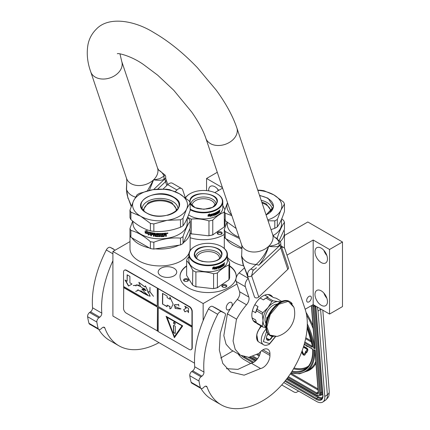 <?xml version="1.0" encoding="UTF-8"?>
<svg xmlns="http://www.w3.org/2000/svg" width="430" height="430" viewBox="0 0 430 430"><rect width="100%" height="100%" fill="white"/><g stroke="black" fill="none" stroke-linecap="round" stroke-linejoin="round"><path stroke-width="0.64" d="M183.411 242.644A30.073 17.361 -0 0 0 190.135 231.7A30.073 17.361 -0 0 0 189.759 228.964M190.135 231.7L190.135 248.567A30.073 17.361 180 0 1 189.829 251.055M188.963 253.372A30.073 17.361 180 0 1 181.331 260.843A30.073 17.361 180 0 1 148.554 264.611A30.073 17.361 180 0 1 129.989 248.567L129.989 235.339M280.226 241.638A30.073 17.361 -0 0 0 284.445 232.764A30.073 17.361 -0 0 0 284.069 230.028M226.282 238.967A30.073 17.361 -0 0 0 241.816 248.545M309.014 296.399A3.333 1.924 -60 0 1 310.686 296.232A3.333 1.924 -60 0 1 311.196 298.904A3.333 1.924 -60 0 1 309.014 301.844A3.333 1.924 -60 0 1 307.348 302.01A3.333 1.924 -60 0 1 306.837 299.339A3.333 1.924 -60 0 1 309.014 296.399M284.445 235.473L307.815 221.982L342.49 242.004L329.541 249.475L313.18 240.026L313.18 304.617L305.16 309.251M313.18 240.026L286.982 255.151M243.455 265.815A30.073 17.361 180 0 1 227.427 257.35M174.026 275.845A9.283 5.359 -0 0 0 176.741 272.056A9.283 5.359 -0 0 0 171.011 267.105A9.283 5.359 -0 0 0 160.895 268.266A9.283 5.359 -0 0 0 158.175 272.056A9.283 5.359 -0 0 0 163.905 277.006A9.283 5.359 -0 0 0 174.026 275.845M224.277 234.425A28.111 16.232 180 0 1 223.396 234.957A28.111 16.232 180 0 1 190.135 237.752M229.647 265.874A28.111 16.232 180 0 1 236.253 276.329A28.111 16.232 180 0 1 228.024 287.804A28.111 16.232 180 0 1 197.386 291.32A28.111 16.232 180 0 1 180.03 276.329A28.111 16.232 180 0 1 186.636 265.874M236.994 284.01L203.148 303.553L112.907 251.453L129.989 241.59M222.434 187.636L206.572 178.477L217.279 172.296M214.796 192.624L222.595 188.125M342.49 242.004L342.49 306.595L329.541 314.067L313.18 304.617M232.974 350.928L220.676 358.023M194.532 363.167L112.907 316.045L112.907 251.453M314.98 294.448A8.826 5.096 -120 0 0 318.834 303.333A8.826 5.096 -120 0 0 325.634 305.698A8.826 5.096 -120 0 0 327.461 301.656A8.826 5.096 -120 0 0 323.607 292.776A8.826 5.096 -120 0 0 316.808 290.411A8.826 5.096 -120 0 0 314.98 294.448M314.98 251.743A8.826 5.096 -120 0 0 318.834 260.628A8.826 5.096 -120 0 0 325.634 262.993A8.826 5.096 -120 0 0 327.461 258.951A8.826 5.096 -120 0 0 323.607 250.066A8.826 5.096 -120 0 0 316.808 247.701A8.826 5.096 -120 0 0 314.98 251.743M329.541 249.475L329.541 314.067M229.647 266.192A28.111 16.232 180 0 1 236.253 276.485M180.03 276.485A28.111 16.232 180 0 1 186.636 266.192M230.679 308.31A4.252 2.451 -60 0 1 229.222 309.584A4.252 2.451 -60 0 1 227.099 309.793A4.252 2.451 -60 0 1 226.449 306.391A4.252 2.451 -60 0 1 229.222 302.645A4.252 2.451 -60 0 1 231.345 302.435A4.252 2.451 -60 0 1 231.485 307.09M203.148 303.553L203.148 320.57M206.572 178.477L206.572 190.614M218.66 190.393A8.826 5.096 -120 0 0 210.48 186.314A8.826 5.096 -120 0 0 208.652 190.356A8.826 5.096 -120 0 0 208.668 190.882M131.972 237.903A30.073 17.361 -0 0 0 149.317 247.916M155.321 248.846A30.073 17.361 -0 0 0 179.02 245.181M326.854 298.2A8.826 5.096 60 0 1 323.908 293.104M326.854 255.495A8.826 5.096 60 0 1 323.908 250.4M217.946 232.125A2.483 1.435 -0 0 0 217.946 234.156A2.483 1.435 -0 0 0 221.455 234.156L221.455 234.156A2.483 1.435 -0 0 0 221.455 232.125A2.483 1.435 -0 0 0 217.946 232.125M188.437 279.693A2.483 1.435 -0 0 0 185.394 278.683A2.483 1.435 -0 0 0 183.637 280.435A2.483 1.435 -0 0 0 184.282 281.08A2.483 1.435 -0 0 0 187.797 281.08A2.483 1.435 -0 0 0 188.437 279.693M222.568 284.972A2.483 1.435 -0 0 0 222.568 287.004A2.483 1.435 -0 0 0 226.078 287.004L226.078 287.004A2.483 1.435 -0 0 0 226.078 284.972A2.483 1.435 -0 0 0 222.568 284.972M218.241 190.635A8.826 5.096 60 0 1 217.58 189.006M218.209 234.291A1.833 1.059 180 0 1 217.87 233.673A1.833 1.059 180 0 1 218.408 232.926A1.833 1.059 -0 0 1 220.402 232.7A1.833 1.059 -0 0 1 221.531 233.673A1.833 1.059 -0 0 1 221.192 234.291M184.551 281.215A1.833 1.059 -0 0 1 184.271 280.876A1.833 1.059 180 0 1 184.207 280.602A1.833 1.059 180 0 1 185.798 279.554A1.833 1.059 180 0 1 187.808 280.328A1.833 1.059 -0 0 1 187.867 280.602A1.833 1.059 -0 0 1 187.528 281.215M222.831 287.138A1.833 1.059 180 0 1 222.493 286.52A1.833 1.059 180 0 1 223.03 285.773A1.833 1.059 -0 0 1 225.024 285.547A1.833 1.059 -0 0 1 226.153 286.52A1.833 1.059 -0 0 1 225.814 287.138M320.549 308.874A13.077 6.864 55.8 0 1 320.592 309.326L318.017 311.078L324.784 396.508A13.077 6.864 -124.2 0 1 322.882 401.991L325.456 400.244A13.077 6.864 55.8 0 0 327.364 394.762L324.784 396.508M318.017 311.078A13.077 6.864 -124.2 0 0 317.028 306.843M238.08 353.874A13.077 6.864 -124.2 0 0 244.224 359.706L250.819 363.511M322.882 401.991A13.077 6.864 -124.2 0 1 316.346 401.34L283.8 382.555M281.736 384.936L294.303 392.192L296.028 392.542L298.64 391.123M314.685 350.09L313.733 349.633L315.12 350.337L318.42 392.568A3.268 1.715 55.8 0 1 316.308 393.778L287.874 377.357M307.267 325.951A52.632 27.622 -124.2 0 1 313.61 348.106L314.674 347.418M314.916 347.795L311.524 305.574M301.919 351.332L302.446 351.133L302.102 350.837M304.128 354.223A0.914 0.478 -124.2 0 1 303.247 353.455L302.231 351.278M304.666 355.029A1.854 0.973 -124.2 0 0 304.822 354.954A1.854 0.973 -124.2 0 0 304.967 354.804L306.176 352.482M306.74 352.643L307.805 350.418A1.58 0.828 -124.2 0 0 307.713 349.187A1.58 0.828 -124.2 0 0 306.692 348.01L304.198 346.569L303.919 346.757L303.978 347.488L306.472 348.929A0.64 0.339 55.8 0 1 306.886 349.407A0.64 0.339 55.8 0 1 306.923 349.902L305.832 351.595L305.531 351.245L305.848 352.385L306.74 352.643L306.434 352.294L307.531 350.606A1.58 0.828 -124.2 0 0 307.434 349.375A1.58 0.828 -124.2 0 0 306.418 348.198L303.919 346.757M306.02 351.305L305.531 351.245M303.962 346.725L303.65 346.236M305.999 345.344L306.472 346.026L307.445 346.585L307.713 346.333M304.531 344.494L304.977 345.161L305.262 344.919M305.735 351.976L304.091 354.288A0.914 0.478 55.8 0 1 304.015 354.368A0.914 0.478 55.8 0 1 302.967 353.643L301.908 351.364M306.343 352.675L306.069 352.863L305.461 352.165M301.656 352.036L302.424 353.68A1.854 0.973 -124.2 0 0 304.542 355.142A1.854 0.973 -124.2 0 0 304.693 354.987L306.069 352.863M306.714 352.106L306.434 352.294M303.929 346.908L303.521 346.655M303.36 347.16L303.757 347.026M307.445 346.585L307.412 346.161M304.977 345.161L305.031 344.785M307.171 346.021L306.257 345.494M261.472 326.209A9.938 5.735 120 0 0 259.983 327.853M258.941 329.342A9.938 5.735 120 0 0 256.699 335.287M261.553 326.252A10.46 6.042 120 0 0 256.592 337.185L256.592 336.808A9.938 5.735 120 0 0 256.592 336.964M256.592 337.185A10.46 6.042 120 0 0 258.758 341.974L263.472 344.693C264.794 345.645 266.756 345.494 269.357 344.242L275.474 336.749M266.605 331.304L263.348 341.592L269.626 343.64L275.189 336.781M268.03 333.841A4.574 2.644 120 0 0 266.39 338.034A4.574 2.644 120 0 0 269.626 339.904A4.574 2.644 120 0 0 272.362 336.583M266.401 337.765L266.82 339.598L269.594 339.845L272.367 336.394M269.594 339.845L266.423 338.018M267.815 334.126A3.924 2.263 120 0 1 266.949 335.615L268.212 334.051M260.822 325.833L258.613 330.143M256.828 334.9L257.946 341.329M261.101 325.994L259.704 328.423M256.597 336.771L258.193 341.474M241.875 247.97L225.202 238.349L225.202 231.501L239.553 238.602M281.736 218.795L283.542 220.343A30.729 17.743 180 0 1 284.466 222.331L284.466 229.179L279.183 240.564M284.466 222.331C282.085 225.406 279.704 230.534 277.329 237.715L277.329 238.951M277.329 237.715A30.729 17.743 180 0 1 276.436 238.268M281.505 219.343L281.505 224.224A27.133 15.663 180 0 1 273.555 235.301A27.133 15.663 0 0 1 273.136 235.543M227.008 222.176L224.277 229.507L224.277 236.355A30.729 17.743 0 0 0 225.202 238.349M224.277 229.507A30.729 17.743 0 0 0 225.202 231.501M227.239 222.369L227.239 224.224A27.133 15.663 0 0 0 239.069 237.161M257.747 190.114L260.585 190.243A30.729 17.743 180 0 1 264.036 190.775L273.792 194.865L283.542 202.035A30.729 17.743 180 0 1 284.466 204.03L284.466 211.469C282.085 218.633 279.704 223.761 277.329 226.852A30.729 17.743 180 0 1 276.103 227.604A30.729 17.743 -0 0 1 274.802 228.308L271.024 229.62M274.802 228.308L274.802 220.869A30.729 17.743 0 0 0 277.329 219.413L277.329 226.852M274.802 220.869L268.046 220.767M267.761 219.918A27.461 15.851 0 0 0 280.897 210.179L277.329 219.413M284.466 204.03L280.897 210.179A27.461 15.851 180 0 0 273.792 194.865A27.461 15.851 180 0 0 257.828 190.35M224.277 211.205L224.277 218.644A30.729 17.743 0 0 0 225.202 220.638L225.202 213.194A30.729 17.743 0 0 1 224.277 211.205L227.502 202.734M236.151 228.475L225.202 220.638M270.459 212.087A16.163 9.331 180 0 0 270.534 211.205A16.163 9.331 180 0 0 265.799 204.605A16.163 9.331 0 0 0 262.08 203.003M272.233 210.033A17.867 10.315 180 0 0 267.003 202.519A17.867 10.315 0 0 0 261.161 200.273M259.505 195.338L268.014 198.198L273.62 206.814L266.084 214.925M227.518 202.772A27.461 15.851 0 0 0 231.603 214.935M231.845 215.661L225.202 213.194M261.736 201.987L266.24 203.841L271.158 210.695L271.104 211.458M225.024 220.316L225.024 224.589A21.575 12.454 180 0 1 224.766 225.75A21.575 12.454 180 0 1 224.32 226.889L212.769 234.839A21.575 12.454 0 0 1 208.964 235.64L208.33 235.785A21.312 12.303 0 0 0 213.183 234.769M218.892 211.168A19.285 11.137 0 0 0 219.268 210.867L219.058 210.781A19.027 10.986 0 0 1 218.682 211.076L218.892 211.565L218.682 211.076M218.892 211.565A19.285 11.137 0 0 0 219.316 211.227L219.316 210.893M214.833 205.739A11.347 6.552 180 0 0 214.866 205.277A11.347 6.552 180 0 0 204.508 198.751A11.347 6.552 180 0 0 192.344 204.137A11.347 6.552 0 0 0 192.172 205.277A11.347 6.552 0 0 0 192.205 205.739M190.931 204.314A12.588 7.267 0 0 1 191.124 202.998A12.588 7.267 180 0 1 204.664 197.026A12.588 7.267 180 0 1 216.107 204.314M189.861 202.224L189.995 200.004C192.231 189.845 220.961 192.769 217.042 202.756L212.501 207.378L203.922 209.302L195.161 207.668L190.157 203.207M190.157 209.093A18.893 10.911 0 0 0 209.2 211.78A18.893 10.911 0 0 0 222.127 203.272A18.893 10.911 180 0 0 216.881 193.667L217.155 193.822A19.285 11.137 180 0 1 222.804 201.697A19.285 11.137 180 0 1 222.514 203.632A19.285 11.137 0 0 1 209.501 212.286A19.285 11.137 0 0 1 190.157 209.727M185.583 197.945A18.893 10.911 180 0 1 190.157 193.667A18.893 10.911 180 0 1 216.881 193.667M185.432 197.832A19.285 11.137 180 0 1 189.883 193.822A19.285 11.137 180 0 1 190.022 193.747M222.804 201.697L222.804 207.787A19.285 11.137 180 0 1 222.514 209.716A19.285 11.137 0 0 1 208.389 218.558A19.285 11.137 0 0 1 188.582 214.828M222.804 205.497L224.858 209.512M187.797 216.833L188.163 218.349M215.14 213.484L215.774 213.334M224.32 218.762L224.32 226.889M208.964 235.64L208.964 220.918A21.575 12.454 0 0 0 212.769 220.117L212.769 234.839M224.32 212.167C220.472 213.586 216.618 216.236 212.769 220.117M208.33 235.785L191.264 233.834L191.264 219.112C197.16 218.483 203.062 219.085 208.964 220.918M190.135 233.377A21.312 12.303 0 0 0 191.898 234.113M190.135 233.356A21.575 12.454 0 0 0 191.264 233.834M188.163 217.612A21.575 12.454 0 0 0 191.264 219.112M211.592 215.516L210.227 216.526L210.673 215.763A19.285 11.137 0 0 1 208.131 216.236L208.609 215.516A19.285 11.137 0 0 0 211.114 215.011L211.592 214.161L211.592 215.516L211.485 214.355M210.136 216.387L211.485 215.376M208.249 216.064A19.027 10.986 0 0 0 210.576 215.624L210.673 215.763M207.964 216.107L208.555 215.446L208.023 216.252L208.023 214.887L209.501 213.963L209.023 214.72L209.421 213.817M208.486 215.301A19.027 10.986 0 0 0 210.963 214.806L211.388 214.049M208.555 215.446A19.285 11.137 0 0 0 211.065 214.946L210.963 214.806M209.023 214.72A19.285 11.137 0 0 0 211.495 214.188L211.065 214.946M217.429 213.189L217.429 212.726A19.027 10.986 0 0 0 218.026 212.339L218.026 212.173M217.429 212.726L217.671 213.318A19.285 11.137 0 0 0 218.59 212.705L218.639 210.958A19.285 11.137 0 0 0 219.488 210.291L219.477 210.302M217.618 212.828A19.285 11.137 0 0 0 218.225 212.436L218.026 212.339M218.225 212.436L218.225 212.044A19.285 11.137 0 0 1 217.618 212.436L217.429 212.334A19.027 10.986 0 0 0 217.618 212.21M218.182 211.442L218.381 211.538A19.285 11.137 0 0 1 217.671 212.006L217.483 211.904A19.027 10.986 0 0 0 218.182 211.442L218.182 211.28M218.381 211.538L218.381 211.146A19.285 11.137 0 0 1 215.188 212.915L215.027 214.006M211.872 216.021A19.027 10.986 0 0 0 212.189 215.93L212.307 216.064A19.285 11.137 0 0 1 211.872 216.188L212.054 214.032A19.285 11.137 0 0 0 214.581 213.167L214.812 214.785A19.285 11.137 0 0 0 215.887 214.301L215.887 213.78A19.285 11.137 0 0 1 215.188 214.097L214.871 213.882M215.887 213.78L215.72 213.662A19.027 10.986 0 0 1 215.032 213.979M212.307 216.064L212.307 215.145A19.285 11.137 0 0 0 213.301 214.828L213.167 214.479M212.307 215.145L212.189 215.011A19.027 10.986 0 0 0 213.167 214.699M213.301 214.828L213.301 214.436A19.285 11.137 0 0 1 212.307 214.747L212.189 214.285L212.307 214.747M212.259 214.199L212.377 214.333A19.285 11.137 0 0 0 213.468 213.984L213.334 213.855A19.027 10.986 0 0 1 212.259 214.199L212.189 214.285M213.468 213.984L213.468 215.688A19.285 11.137 0 0 0 213.882 215.543L213.742 214.5A19.027 10.986 0 0 0 214.269 214.296L214.414 214.419A19.285 11.137 0 0 1 213.882 214.624L213.742 214.5M213.468 215.516A19.027 10.986 0 0 0 213.742 215.414M214.581 215.274A19.285 11.137 0 0 0 216.172 214.554L216.322 214.312L216 214.441A19.027 10.986 0 0 1 214.43 215.15L214.414 214.419M216.553 214.151A19.027 10.986 0 0 0 216.731 214.054L216.908 214.167A19.285 11.137 0 0 1 216.553 214.36L216.553 212.651A19.285 11.137 0 0 1 215.484 213.178L215.484 213.57A19.285 11.137 0 0 0 216.172 213.242L216.182 213.237M216.172 213.242L216.322 214.312M216.553 212.651L216.376 212.538A19.027 10.986 0 0 1 215.322 213.06M216.908 212.458L216.731 212.35A19.027 10.986 0 0 0 217.075 212.151L217.257 212.259A19.285 11.137 0 0 1 216.908 212.458L216.908 214.167M216.731 214.054L216.731 212.35M218.892 212.71L218.682 211.866L218.762 212.974A19.285 11.137 0 0 1 217.403 213.882L217.257 212.259M217.257 213.748A19.027 10.986 0 0 0 218.553 212.882L218.682 212.619M218.682 211.866A19.027 10.986 0 0 0 218.983 211.635L219.192 211.721A19.285 11.137 0 0 1 218.892 211.958M219.316 211.786L219.316 212.538A19.285 11.137 0 0 0 219.612 212.291L219.214 211.259L219.612 211.436L219.612 212.291M219.391 210.372L219.612 211.436L219.257 211.275M219.612 210.947L219.612 210.351M219.945 209.856L219.579 210.2L219.945 209.856M220.074 209.899L219.8 210.281M215.484 213.178L215.425 213.533M213.882 215.543L213.882 214.624M217.618 212.436L217.618 212.103M213.947 213.812A19.285 11.137 0 0 0 214.35 213.656L214.204 213.533A19.027 10.986 0 0 1 213.807 213.683L213.807 213.683M214.35 213.656L214.414 214.027A19.285 11.137 0 0 1 213.882 214.231L213.882 213.898M213.882 214.231L213.742 213.769M217.429 212.334L217.429 212.001M214.597 213.167L214.656 214.661M212.189 215.93L212.189 215.011M216.15 214.199L216.15 213.253M219.391 210.861L219.214 211.259M227.427 258.344L229.647 262.714L229.647 277.436A21.575 12.454 180 0 1 229.389 278.597A21.575 12.454 180 0 1 228.943 279.737L217.392 287.686A21.575 12.454 0 0 1 213.586 288.487L212.952 288.637A21.312 12.303 0 0 0 217.806 287.616M229.647 262.714A21.575 12.454 180 0 1 229.389 263.875A21.575 12.454 0 0 1 228.943 265.014L228.943 279.737M223.514 264.015A19.285 11.137 0 0 0 223.896 263.719L223.681 263.628A19.027 10.986 0 0 1 223.304 263.923L223.514 264.412L223.304 263.923M223.514 264.412A19.285 11.137 0 0 0 223.939 264.074L223.939 263.74M219.461 258.586A11.347 6.552 180 0 0 219.488 258.124A11.347 6.552 180 0 0 209.13 251.598A11.347 6.552 180 0 0 196.967 256.984A11.347 6.552 0 0 0 196.795 258.124A11.347 6.552 0 0 0 196.827 258.586M195.553 257.161A12.588 7.267 0 0 1 195.747 255.845A12.588 7.267 180 0 1 209.286 249.873A12.588 7.267 180 0 1 220.73 257.161M194.618 252.851C196.854 242.692 225.583 245.616 221.67 255.603C219.429 265.762 190.705 262.837 194.618 252.851M221.504 246.514A18.893 10.911 180 0 0 194.779 246.514A18.893 10.911 180 0 0 189.533 252.329A18.893 10.911 0 0 0 204.863 264.971A18.893 10.911 0 0 0 226.75 256.119A18.893 10.911 180 0 0 221.504 246.514L221.778 246.675A19.285 11.137 180 0 1 227.427 254.544A19.285 11.137 180 0 1 227.137 256.479A19.285 11.137 0 0 1 206.459 265.638A19.285 11.137 0 0 1 188.856 254.544L188.856 260.634A19.285 11.137 0 0 0 206.459 271.722A19.285 11.137 0 0 0 227.137 262.563A19.285 11.137 180 0 0 227.427 260.634L227.427 254.544M194.779 246.514L194.505 246.675A19.285 11.137 180 0 0 189.146 252.614A19.285 11.137 0 0 0 188.856 254.544M186.636 260.709L186.636 275.431L192.565 285.047L192.785 270.459C190.737 265.976 188.684 262.725 186.636 260.709A21.575 12.454 0 0 1 186.894 259.548A21.575 12.454 180 0 1 187.34 258.409L188.856 256.952M219.762 266.331L220.402 266.181M213.586 288.487L213.586 273.765A21.575 12.454 0 0 0 217.392 272.964L217.392 287.686M228.943 265.014C225.094 266.433 221.24 269.083 217.392 272.964M212.952 288.637L195.886 286.686L195.886 271.964C201.788 271.33 207.685 271.932 213.586 273.765M192.979 285.294A21.312 12.303 0 0 0 193.07 285.348A21.312 12.303 0 0 0 196.521 286.96M192.785 285.181A21.575 12.454 0 0 0 192.887 285.24A21.575 12.454 0 0 0 195.886 286.686M192.785 270.459A21.575 12.454 0 0 0 195.886 271.964M216.215 268.363L214.85 269.373L215.296 268.616A19.285 11.137 0 0 1 212.759 269.083L213.232 268.363A19.285 11.137 0 0 0 215.736 267.858L216.215 267.008L216.215 268.363L216.107 267.202M214.758 269.234L216.107 268.229M212.871 268.911A19.027 10.986 0 0 0 215.199 268.471L215.296 268.616M212.587 268.954L213.178 268.293L212.646 269.099L212.646 267.734L214.124 266.81L213.645 267.567L214.043 266.664M213.108 268.148A19.027 10.986 0 0 0 215.586 267.653L216.01 266.896M213.178 268.293A19.285 11.137 0 0 0 215.688 267.793L215.586 267.653M213.645 267.567A19.285 11.137 0 0 0 216.118 267.035L215.688 267.793M222.052 266.036L222.106 266.068A19.027 10.986 0 0 0 222.106 266.062L222.052 265.573A19.027 10.986 0 0 0 222.649 265.186L222.649 265.025M222.052 265.573L222.294 266.17A19.285 11.137 0 0 0 223.213 265.552L223.261 263.81A19.285 11.137 0 0 0 224.111 263.138L224.1 263.149M222.24 265.681A19.285 11.137 0 0 0 222.847 265.283L222.649 265.186M222.847 265.283L222.847 264.891A19.285 11.137 0 0 1 222.24 265.283L222.052 265.181A19.027 10.986 0 0 0 222.24 265.063M222.804 264.289L223.003 264.385A19.285 11.137 0 0 1 222.294 264.853L222.106 264.751A19.027 10.986 0 0 0 222.804 264.289L222.804 264.127M223.003 264.385L223.003 263.993A19.285 11.137 0 0 1 219.811 265.762L219.649 266.853M216.494 268.868A19.027 10.986 0 0 0 216.811 268.777L216.93 268.911A19.285 11.137 0 0 1 216.494 269.035L216.677 266.88A19.285 11.137 0 0 0 219.203 266.014L219.434 267.632A19.285 11.137 0 0 0 220.509 267.148L220.509 266.627A19.285 11.137 0 0 1 219.811 266.944L219.494 266.729M220.343 266.509L220.343 266.509A19.027 10.986 0 0 1 219.655 266.826M216.93 268.911L216.93 267.992A19.285 11.137 0 0 0 217.924 267.68L217.79 267.326M216.93 267.992L216.811 267.858A19.027 10.986 0 0 0 217.79 267.546M217.924 267.68L217.924 267.283A19.285 11.137 0 0 1 216.93 267.6L216.811 267.132L216.93 267.6M216.881 267.046L217 267.18A19.285 11.137 0 0 0 218.091 266.831L217.956 266.702A19.027 10.986 0 0 1 216.881 267.046L216.811 267.132M218.091 266.831L218.091 268.54A19.285 11.137 0 0 0 218.504 268.39L218.365 267.347A19.027 10.986 0 0 0 218.892 267.143L219.037 267.267A19.285 11.137 0 0 1 218.504 267.471L218.365 267.347M218.091 268.363A19.027 10.986 0 0 0 218.365 268.261M219.203 268.121A19.285 11.137 0 0 0 220.794 267.406L220.945 267.159L220.622 267.288A19.027 10.986 0 0 1 219.053 267.998L219.037 267.267M221.176 266.998A19.027 10.986 0 0 0 221.353 266.906L221.531 267.014A19.285 11.137 0 0 1 221.176 267.207L221.176 265.498A19.285 11.137 0 0 1 220.106 266.025L220.106 266.417A19.285 11.137 0 0 0 220.794 266.089L220.945 267.159M221.176 265.498L220.999 265.385A19.027 10.986 0 0 1 219.945 265.907M221.531 265.305L221.353 265.197A19.027 10.986 0 0 0 221.697 264.998L221.88 265.106A19.285 11.137 0 0 1 221.531 265.305L221.531 267.014M221.353 266.906L221.353 265.197M223.514 265.557L223.304 264.713L223.385 265.821A19.285 11.137 0 0 1 222.025 266.729L221.88 265.106M221.88 266.595A19.027 10.986 0 0 0 223.175 265.729L223.304 265.466M223.304 264.713A19.027 10.986 0 0 0 223.605 264.482L223.815 264.568A19.285 11.137 0 0 1 223.514 264.805M223.939 264.633L223.939 265.385A19.285 11.137 0 0 0 224.234 265.138L223.837 264.106L224.234 264.283L224.234 265.138M224.014 263.219L224.234 264.283L223.879 264.122M224.234 263.794L224.234 263.203M224.567 262.703L224.202 263.052L224.567 262.703M224.697 262.746L224.422 263.133M220.106 266.025L220.047 266.385M218.504 268.39L218.504 267.471M222.24 265.283L222.24 264.955M218.569 266.659A19.285 11.137 0 0 0 218.972 266.503L218.827 266.38A19.027 10.986 0 0 1 218.429 266.53L218.429 266.53M218.972 266.503L219.037 266.874A19.285 11.137 0 0 1 218.504 267.078L218.504 266.745M218.504 267.078L218.365 266.622M222.052 265.181L222.052 264.848M219.219 266.014L219.278 267.508M216.811 268.777L216.811 267.858M220.773 267.046L220.773 266.1M224.014 263.708L223.837 264.106M190.157 202.96A30.729 17.743 180 0 0 189.232 200.971L179.482 193.796L169.726 189.711A30.729 17.743 180 0 0 166.276 189.173L152.956 189.695A27.461 15.851 0 0 0 140.648 193.796A27.461 15.851 0 0 0 133.536 200.907L137.111 194.752A30.729 17.743 0 0 1 138.336 194.005A30.729 17.743 0 0 1 139.632 193.296L152.956 189.695A27.461 15.851 180 0 1 179.482 193.796A27.461 15.851 180 0 1 186.588 209.109L183.019 218.343L183.019 225.782A30.729 17.743 180 0 1 181.793 226.535A30.729 17.743 -0 0 1 180.493 227.244C171.608 230.652 162.728 232.023 153.849 231.361L153.849 223.923L167.168 220.321A27.461 15.851 0 0 0 186.588 209.109L190.157 202.96L190.157 210.399C187.776 217.564 185.394 222.692 183.019 225.782M150.398 248.54L130.892 237.279L130.892 230.432C137.396 232.13 143.9 235.887 150.398 241.692L150.398 248.54A30.729 17.743 0 0 0 153.849 249.072L180.493 244.95L180.493 238.107C171.613 237.424 162.728 238.8 153.849 242.23L153.849 249.072M187.426 217.73L189.232 219.273A30.729 17.743 180 0 1 190.157 221.267L190.157 228.11L183.019 243.493A30.729 17.743 180 0 1 180.493 244.95M190.157 221.267C187.776 224.336 185.394 229.464 183.019 236.645L183.019 243.493M183.019 236.645A30.729 17.743 180 0 1 181.793 237.398A30.729 17.743 0 0 1 180.493 238.107M187.195 218.273L187.195 223.159A27.133 15.663 180 0 1 179.251 234.237A27.133 15.663 0 0 1 149.678 237.629A27.133 15.663 0 0 1 132.929 223.159L132.929 221.299M132.698 221.111L129.968 228.443L129.968 235.285A30.729 17.743 0 0 0 130.892 237.279M129.968 228.443A30.729 17.743 0 0 0 130.892 230.432M150.398 241.692A30.729 17.743 -0 0 0 153.849 242.23M150.387 234.355L148.328 234.882L148.99 234.054A26.87 15.512 180 0 1 145.426 232.926L146.06 232.168M148.99 234.054L148.216 235.017L150.29 234.5L150.29 232.431L149.549 233.366A27.133 15.663 180 0 1 145.926 232.297L145.426 232.926M145.286 233.055A27.133 15.663 180 0 0 148.882 234.189L148.597 234.543M145.281 230.899L145.281 232.829M149.575 233.098A26.87 15.512 180 0 1 145.99 232.028L145.141 233.001L145.141 230.921L147.167 230.577L146.496 231.388A27.133 15.663 180 0 0 150.14 232.399L150.237 232.259M149.473 233.232A27.133 15.663 180 0 1 145.851 232.157M166.356 234.21L165.873 234.651L166.297 233.173L166.297 234.065M165.873 234.651L166.356 234.957L166.297 236.113A26.87 15.512 180 0 1 165.577 236.204M166.356 234.957L166.297 236.113M166.356 236.258A27.133 15.663 180 0 1 165.577 236.36L165.577 235.215L165.206 234.85A26.87 15.512 180 0 1 164.437 234.93L164.12 236.36A26.87 15.512 180 0 1 160.987 236.527L160.675 236.28M165.534 235.092L165.206 234.85M165.254 235A27.133 15.663 180 0 1 164.48 235.081L164.437 234.93M164.48 235.081L164.158 236.505A27.133 15.663 180 0 1 160.992 236.677L160.987 236.527M160.992 236.677L160.68 236.43L160.675 233.931A26.87 15.512 180 0 1 159.928 233.936L159.928 236.688A27.133 15.663 180 0 1 159.186 236.677L159.191 236.527A26.87 15.512 180 0 0 159.928 236.538M160.68 234.081A27.133 15.663 180 0 1 159.928 234.087M157.074 233.839L157.047 233.99A27.133 15.663 180 0 0 159.186 234.076L159.191 233.925A26.87 15.512 180 0 1 157.074 233.839L156.961 234.017M157.047 233.99L157.047 234.592A27.133 15.663 180 0 0 158.401 234.656L158.713 234.92L158.713 236.414L158.417 236.505A26.87 15.512 180 0 1 155.397 236.301L155.047 236.167L155.096 234.871L155.096 236.016M158.401 236.656A27.133 15.663 180 0 1 155.354 236.452L155.397 236.301M155.096 234.871A26.87 15.512 180 0 1 154.15 234.758L154.09 236.301A27.133 15.663 180 0 1 153.376 236.204L153.44 236.059A26.87 15.512 180 0 0 154.09 236.151M155.047 235.022A27.133 15.663 180 0 1 154.09 234.904M153.376 236.204L153.44 233.458L153.44 236.059M153.44 233.458A26.87 15.512 180 0 1 151.629 233.151L151.516 233.291M153.376 233.603A27.133 15.663 180 0 1 151.548 233.297L151.629 233.151M151.548 233.297L151.43 233.872A27.133 15.663 180 0 0 153.085 234.162L153.085 234.764A27.133 15.663 180 0 1 151.43 234.474L151.516 234.334A26.87 15.512 180 0 0 153.085 234.608M151.43 234.474L151.43 235.876A27.133 15.663 180 0 1 150.726 235.731L150.817 235.592A26.87 15.512 180 0 0 151.43 235.715M150.726 235.731L150.726 232.78L150.817 235.592M150.726 232.78L151.021 232.587L150.726 232.78M150.817 232.641L151.107 232.447M157.853 235.882L157.831 236.032A27.133 15.663 180 0 1 155.773 235.887L155.354 233.248A27.133 15.663 180 0 1 151.021 232.587M157.853 235.086A26.87 15.512 180 0 1 156.52 235L156.214 233.458M157.831 235.237A27.133 15.663 180 0 1 156.482 235.151L156.214 234.726M156.203 233.479L156.482 233.35L156.176 234.877M163.206 233.377L163.239 233.979L163.239 233.377A27.133 15.663 180 0 1 156.482 233.35M163.206 233.829A26.87 15.512 180 0 1 161.578 233.909L161.46 234.517A26.87 15.512 180 0 1 161.46 234.517L161.47 234.667A27.133 15.663 180 0 0 162.868 234.603L162.841 235.054A26.87 15.512 180 0 1 161.46 235.119L161.578 235.909M163.239 233.979A27.133 15.663 180 0 1 161.594 234.06L161.578 233.909M162.841 234.608L162.841 235.054M162.868 235.205A27.133 15.663 180 0 1 161.47 235.269L161.46 235.119M166.356 233.307L166.034 233.103A27.133 15.663 180 0 1 163.857 233.329L163.733 235.941A27.133 15.663 180 0 1 161.594 236.059L161.47 235.269M154.929 233.802L154.929 233.802A27.133 15.663 180 0 1 154.209 233.716L154.15 233.721M154.977 233.657A26.87 15.512 180 0 1 154.262 233.571M154.209 233.716L154.09 234.302A27.133 15.663 180 0 0 155.047 234.42L155.096 234.269A26.87 15.512 180 0 1 155.047 234.264M155.047 233.915L155.047 234.42M164.48 234.479A27.133 15.663 180 0 0 165.577 234.361L165.4 233.624A26.87 15.512 180 0 1 164.437 233.726L164.48 234.479L164.437 233.726M165.453 233.775A27.133 15.663 180 0 1 164.48 233.877M155.096 233.764L155.096 234.269M158.724 236.263L158.417 236.505M159.191 233.925L159.191 236.527M167.308 233.608L167.2 233.049L167.603 232.985L167.662 233.549L167.308 233.608M167.238 233.463L167.13 233.006M167.867 233.012L167.662 233.431M167.2 233.571L166.894 233.436M167.915 233.081L166.888 233.388L167.872 233.071M159.186 234.076L159.186 236.677M155.354 236.452L155.047 236.167M161.594 234.06L161.47 234.667M180.493 227.244L180.493 219.8A30.729 17.743 0 0 0 183.019 218.343M180.493 219.8L167.168 220.321A27.461 15.851 0 0 1 140.648 216.22L130.892 212.13L130.892 219.569A30.729 17.743 0 0 1 129.968 217.58L129.968 210.136L133.536 200.907A27.461 15.851 0 0 0 140.648 216.22L150.398 223.39A30.729 17.743 0 0 0 153.849 223.923M129.968 210.136A30.729 17.743 0 0 0 130.892 212.13M150.398 223.39L150.398 230.829A30.729 17.743 0 0 0 153.849 231.361M150.398 230.829C143.9 229.109 137.396 225.358 130.892 219.569M176.15 211.017A16.163 9.331 180 0 0 176.225 210.136A16.163 9.331 180 0 0 171.489 203.541A16.163 9.331 0 0 0 153.875 201.514A16.163 9.331 0 0 0 143.9 210.136A16.163 9.331 0 0 0 143.975 211.017M177.923 208.964A17.867 10.315 180 0 0 172.693 201.45A17.867 10.315 0 0 0 153.053 199.257A17.867 10.315 0 0 0 142.201 208.964M146.42 212.882C127.979 203.213 156.95 186.486 173.704 197.133C192.145 206.803 163.174 223.53 146.42 212.882M143.33 210.388L143.276 209.625L148.194 202.772C156.106 199.02 164.018 199.02 171.93 202.772L176.848 209.625L176.794 210.388M279.973 241.343L273.786 236.532L272.631 234.404A16.345 11.889 161.4 0 1 268.691 246.282C273.98 245.648 277.458 244.407 279.129 242.558L280.129 241.515C281.156 242.885 281.043 244.213 279.801 245.487L258.806 265.229C263.289 259.892 266.584 253.576 268.691 246.282C273.507 246.987 276.963 246.868 279.065 245.928L279.806 245.132L287.777 269.379A2.618 1.903 161.4 0 0 288.412 267.476L281.268 246.218L280.634 248.115L251.62 275.759L252.931 270.594L256.447 267.734L253.915 269.798M258.806 265.229L256.183 264.418A19.92 14.491 161.4 0 1 241.644 256.022L241.956 247.218L241.644 256.022L243.337 264.783L248.008 276.366C247.046 273.27 247.986 270.846 250.83 269.105L256.183 264.418C261.386 259.715 265.552 253.673 268.691 246.282A16.345 11.889 161.4 0 1 253.028 251.996A16.345 11.889 161.4 0 1 241.644 244.815L205.857 138.299A16.345 11.889 -18.6 0 0 217.241 145.48A16.345 11.889 -18.6 0 0 232.904 139.766A16.345 11.889 -18.6 0 0 236.844 127.887L272.631 234.404M131.424 206.018L128.221 198.321C127.183 195.677 126.619 192.753 126.533 189.56L126.839 180.756L126.528 178.353A16.345 11.889 -18.6 0 0 137.917 185.534A16.345 11.889 -18.6 0 0 153.58 179.821L147.42 190.834M250.83 269.105L253.678 270.002M243.337 264.783L247.288 275.522L248.008 276.366A2.618 1.903 -18.6 0 0 251.62 275.759L258.763 297.017A2.618 1.903 161.4 0 1 255.151 297.625A2.618 1.903 161.4 0 1 254.431 296.786L247.288 275.522M157.633 189.173L165.523 181.659L164.695 178.676L163.954 179.471C161.787 180.331 158.982 180.595 153.58 179.821A16.345 11.889 -18.6 0 0 157.514 167.942L158.67 170.076L164.862 174.881L164.018 176.101L160.111 178.423C159.503 178.875 154.209 179.847 153.58 179.821L149.344 190.377M131.241 206.513L128.221 198.321M164.835 174.854L165.018 175.058C166.071 176.585 165.964 177.907 164.69 179.03L153.585 189.603M258.763 297.017L287.777 269.379M226.395 368.66L237.881 369.381L251.297 363.194L260.548 368.531L244.138 375.175L230.523 371.945L222.735 363.345L219.327 349.977L220.257 333.572L225.218 315.862A2.811 1.623 120 0 0 224.89 313.303A2.811 1.623 120 0 0 224.842 313.276L221.724 311.723A3.924 2.263 120 0 0 217.714 314.314A83.683 48.316 120 0 0 203.75 366.462A83.683 48.316 120 0 0 203.96 372.111A3.268 1.887 -60 0 1 201.939 376.153L201.02 376.814A3.268 1.887 120 0 0 199.02 381.039A91.531 52.847 120 0 0 200.375 387.602A3.268 1.887 120 0 0 200.971 388.457A83.683 48.316 120 0 0 211.834 399.432L221.084 404.77A83.683 48.316 120 0 0 262.923 400.626A62.764 36.238 120 0 0 305.133 309.175L284.929 249.034A6.536 3.773 120 0 0 283.8 247.562A6.536 3.773 120 0 0 281.661 247.395M217.714 314.314L208.469 308.976A83.683 48.316 120 0 0 194.505 361.125A83.683 48.316 120 0 0 194.715 366.774L203.96 372.111M251.297 363.194A9.938 5.735 120 0 0 260.596 351.611M248.244 278.366A6.536 3.773 120 0 0 245.358 286.729L236.113 281.387L239.585 291.723A6.536 3.773 120 0 1 237.296 299.447A50.864 29.369 120 0 0 227.373 313.825L223.826 335.653L226.078 344.247L231.055 349.821L240.3 355.159L248.836 357.33L259.091 353.336A9.938 5.735 120 0 1 267.895 349.316A9.938 5.735 120 0 1 269.954 353.863L269.954 355.465A9.938 5.735 120 0 1 260.548 368.531M236.113 281.387A6.536 3.773 -60 0 1 239.08 272.948L244.321 267.96M205.599 386.167L207.029 386.989A3.268 1.887 -60 0 0 206.475 386.296A3.268 1.887 -60 0 0 204.169 386.962L203.282 387.79A3.268 1.887 120 0 1 200.971 388.457L191.726 383.119A3.268 1.887 -60 0 1 191.124 382.265A91.531 52.847 120 0 1 189.775 375.702A3.268 1.887 -60 0 1 191.775 371.477L192.694 370.816A3.268 1.887 120 0 0 194.715 366.774M208.469 308.976A3.924 2.263 -60 0 1 212.479 306.386L215.597 307.939A2.811 1.623 -60 0 1 215.645 307.966A2.811 1.623 -60 0 1 215.693 307.998M227.239 313.755L236.484 319.092L233.071 340.995L235.194 349.343L240.295 355.164M227.373 313.825L236.484 319.092M245.358 286.729L248.83 297.06A6.536 3.773 -60 0 1 246.54 304.784A50.864 29.369 120 0 0 236.618 319.162M207.029 386.989A83.683 48.316 120 0 0 221.084 404.77M272.695 297.098A15.69 9.057 120 0 0 270.771 295.222A15.69 9.057 120 0 0 258.677 299.425A15.69 9.057 120 0 0 251.829 315.217A15.69 9.057 120 0 0 255.081 322.398A15.69 9.057 120 0 0 256.522 322.968M112.907 260.736A83.683 48.316 120 0 0 101.582 307.477A83.683 48.316 120 0 0 101.792 313.126A3.268 1.887 -60 0 1 99.771 317.168L98.852 317.829A3.268 1.887 120 0 0 96.852 322.054A91.531 52.847 120 0 0 98.201 328.617A3.268 1.887 120 0 0 98.803 329.471A3.268 1.887 120 0 0 101.114 328.8L101.996 327.977A3.268 1.887 -60 0 1 104.307 327.311A3.268 1.887 -60 0 1 104.856 328.004A83.683 48.316 120 0 0 118.911 345.785A83.683 48.316 120 0 0 158.971 342.64M112.907 253.802L106.301 249.986A83.683 48.316 120 0 0 92.337 302.139A83.683 48.316 120 0 0 92.547 307.789L101.792 313.126M185.351 197.768L182.761 190.049A6.536 3.773 120 0 0 181.632 188.576A6.536 3.773 120 0 0 176.934 189.985L167.689 184.647L163.077 189.039M167.689 184.647A6.536 3.773 -60 0 1 172.387 183.234L181.632 188.576M98.809 329.471A83.683 48.316 120 0 0 109.666 340.447L118.911 345.785M98.803 329.471L89.558 324.134A3.268 1.887 -60 0 1 88.956 323.274A91.531 52.847 120 0 1 87.607 316.716A3.268 1.887 -60 0 1 89.607 312.492L90.526 311.831A3.268 1.887 120 0 0 92.547 307.789M106.301 249.986A3.924 2.263 -60 0 1 110.311 247.395L113.429 248.954A2.811 1.623 -60 0 1 113.477 248.981A2.811 1.623 -60 0 1 113.525 249.008M176.934 189.985L175.198 191.64M254.829 304.725L258.022 306.568L256.995 309.277L262.886 312.675A16.146 9.326 120 0 0 262.295 314.196L263.015 320.597L262.295 326.187A16.146 9.326 120 0 0 262.886 327.026L265.826 327.558M260.145 298.012L263.391 299.887L265.987 298.092L271.878 301.489L268.105 307.498L262.886 312.675M264.735 295.125L268.191 297.119L267.164 297.41L273.055 300.812L278.274 301.629A14.383 8.304 120 0 0 268.105 307.498A14.383 8.304 120 0 0 263.015 320.597M281.161 301.693L278.274 301.629A14.383 8.304 120 0 1 280.177 302.166M268.186 294.491L273.561 297.598L276.157 298.216L281.757 301.446M252.104 317.888L255.619 319.92L256.409 322.785A16.146 9.326 120 0 0 256.995 323.623L262.886 327.026M253.157 320.522L256.258 322.312M256.409 322.785L262.295 326.187M252.388 310.89L255.619 312.755L256.409 310.793L262.295 314.196M255.619 312.755A15.039 8.681 -60 0 1 258.022 306.568M256.409 310.793A16.146 9.326 -60 0 1 256.995 309.277M271.878 301.489A16.146 9.326 -60 0 1 273.055 300.812M265.987 298.092A16.146 9.326 -60 0 1 266.578 297.732A16.146 9.326 -60 0 1 267.164 297.41M263.391 299.887A15.039 8.681 -60 0 1 265.794 298.189L266.578 297.732M263.015 320.619A14.383 8.304 120 0 0 265.799 327.074M277.097 304.177A11.572 6.681 -60 0 0 265.004 319.458A11.572 6.681 120 0 0 265.998 323.398M273.179 336.706A19.613 11.325 -60 0 1 270.524 335.846L277.097 336.427L269.68 335.029L266.815 326.972L270.244 314.486L278.828 304.252L288.288 301.365L293.927 307.278L290.137 301.871A19.613 11.325 -60 0 1 292.212 303.741M267.514 317.593L266.949 317.265A10.788 6.23 120 0 0 266.67 319.78A10.788 6.23 120 0 0 266.675 320.162M265.697 322.86A10.788 6.23 120 0 0 265.853 322.957L266.046 323.07M276.479 304.182A10.788 6.23 -60 0 1 276.64 304.273L276.834 304.386M266.949 317.265L266.949 319.243M267.487 317.673A1.306 0.752 -120 0 0 267.218 317.732A1.306 0.752 -120 0 0 266.949 318.334A1.306 0.752 -120 0 0 267.057 318.899M267.315 317.695A1.306 0.752 -120 0 0 267.17 318.555M191.285 349.563A3.924 2.263 -120 0 0 191.425 349.493A3.924 2.263 -120 0 0 192.237 347.698L192.237 311.401A3.924 2.263 -120 0 0 189.463 306.595L126.592 270.293A3.924 2.263 -120 0 0 124.63 270.099A3.924 2.263 -120 0 0 124.496 270.19M191.963 327.042L158.213 307.558L158.213 331.578L189.189 349.461A3.924 2.263 -120 0 0 191.151 349.654A3.924 2.263 -120 0 0 191.963 347.859L191.963 311.556A3.924 2.263 -120 0 0 189.189 306.757L157.471 288.229L157.289 305.956L123.539 286.471L123.539 272.056A3.924 2.263 -120 0 1 124.351 270.26L124.63 270.099M123.727 286.579L123.539 308.358A3.924 2.263 -120 0 0 126.312 313.158L158.213 331.363M157.471 288.229L126.312 270.454A3.924 2.263 -120 0 0 124.351 270.26M188.485 312.631L188.485 308.364L184.787 306.23L185.98 308.299L183.669 309.632L184.981 311.895L187.292 310.562L188.485 312.631M171.135 308.299L173.113 304.053L169.898 297.044L169.898 299.237L167.125 297.635L167.125 296.034L162.502 293.362L162.502 304.037L167.125 306.708L167.125 305.106L169.898 306.708L169.898 308.896L170.871 308.46M170.952 308.412L169.898 308.896M180.998 308.874L174.967 306.622L175.16 308.412L174.435 304.913L178.299 304.752L178.977 306.047L178.375 304.752L178.708 304.279L178.289 304.677L174.386 304.843L175.203 308.482L175.01 306.697L180.998 308.874M175.252 308.417L178.606 308.89L175.252 308.417M158.213 288.874L158.213 306.488L191.963 325.972M158.213 307.558L192.145 326.934M174.392 337.717L182.718 325.875L166.071 316.27L174.392 337.717M123.727 287.428L157.471 306.912L157.471 330.939M157.289 331.041L157.471 306.912M123.539 287.536L157.289 307.02M125.028 280.016L128.511 286.047L131.994 284.036L129.903 282.827L129.903 276.393L127.119 274.786L127.119 281.22L125.028 280.016M144.464 293.835L137.885 289.772L147.565 295.324M146.641 294.238L147.382 294.507L146.533 294.142L146.469 294.792L140.803 290.766L143.797 293.362L137.81 289.809M145.05 289.067L145.147 290.449L142.115 289.084L141.927 289.438M145.249 293.093L146.205 293.405M140.605 286.455L136.498 284.805L136.02 285.289L133.305 285.504L135.971 285.386L135.896 286.004L136.563 284.918L140.621 286.579M142.803 288.105L144.588 288.815M150.194 296.173L145.458 285.853M144.851 286.896L138.938 282.354M137.294 290.841L138.127 290.126L135.67 291.459L138.245 290.202M137.224 290.728L135.67 291.459M147.592 291.959L149.925 291.846L153.478 296.313L149.973 291.782L149.973 287.374L149.876 291.728L147.592 291.959M157.289 288.337L157.289 305.956M187.292 310.562L188.485 312.207M183.669 309.632L185.163 311.793M185.98 308.299L183.857 309.525M185.158 306.44L186.168 308.192M162.502 304.037L167.125 306.493M162.69 293.47L162.69 303.935M169.898 299.237L170.087 297.313M169.898 306.708L170.087 308.788M167.125 305.106L170.087 306.601M174.435 304.816L174.064 305.311M175.064 306.671L175.623 306.622M178.703 308.821L179.122 308.853M179.735 309.073L180.987 308.864M178.289 304.677L178.654 304.246M178.299 304.752L175.332 304.687M174.483 304.886L175.424 304.633M175.343 308.369L178.52 308.815M166.367 316.437L174.542 337.507M125.399 280.231L128.694 285.939M127.119 281.22L127.301 274.894M144.534 293.792L143.797 293.362M145.249 294.217L147.581 295.27M146.033 290.572L142.174 289.196L143.373 289.277M144.969 290.368L146.066 290.546M136.52 284.789L135.918 285.896M136.563 284.918L138.971 285.154M146.189 290.325L145.232 290.481L145.168 289.143M147.517 294.706L146.571 294.835L146.598 294.254L147.463 294.668M146.571 294.125L146.501 294.625M145.125 289.024L145.222 290.406M133.451 285.579L136.047 285.343M147.377 295.372L150.145 296.2L145.41 285.875L144.802 286.934L138.82 282.333L140.626 286.616L145.98 290.605L142.072 289.256L147.479 295.313M147.624 292.083L149.973 291.755M167.06 317.157L182.1 325.843L174.392 336.647L167.06 317.157M166.872 317.265L182.1 325.843M181.917 325.951L174.392 336.647M175.225 323.699A1.177 0.677 -120 0 0 174.714 322.516A1.177 0.677 -120 0 0 173.806 322.199A1.177 0.677 -120 0 0 173.564 322.737A1.177 0.677 -120 0 0 174.075 323.924A1.177 0.677 -120 0 0 174.983 324.236A1.177 0.677 -120 0 0 175.225 323.699M174.854 333.406A0.656 0.376 -120 0 0 175.182 333.438A0.656 0.376 -120 0 0 175.316 333.137L175.316 326.73A0.656 0.376 -120 0 0 174.854 325.929L173.93 325.397A0.656 0.376 -120 0 0 173.607 325.365A0.656 0.376 -120 0 0 173.467 325.666L173.467 332.067A0.656 0.376 -120 0 0 173.93 332.868L175.042 333.298A0.656 0.376 -120 0 0 175.263 333.363M173.903 322.161A1.177 0.677 -120 0 0 173.747 322.634A1.177 0.677 -120 0 0 174.198 323.752A1.177 0.677 -120 0 0 175.069 324.172M173.709 325.333A0.656 0.376 -120 0 0 173.655 325.558L173.655 331.965A0.656 0.376 -120 0 0 174.118 332.766L175.042 333.298M320.92 309.089A6.536 4.09 175.5 0 1 320.592 309.326L327.364 394.762A6.536 4.09 175.5 0 0 329.256 391.574L322.806 310.18M315.469 305.94A10.46 5.488 55.8 0 1 316.071 308.788L322.935 395.444A10.46 5.488 55.8 0 1 316.184 399.309L284.88 381.238M252.829 362.732L244.063 357.669A10.46 5.488 55.8 0 1 241.526 355.75M316.071 308.788A0.656 0.408 175.5 0 1 315.878 308.53L315.314 305.854M322.935 395.444A0.656 0.408 175.5 0 1 322.742 395.181L315.878 308.53M322.742 395.181C322.844 396.847 322.43 398.11 321.506 398.975A9.809 5.149 55.8 0 1 316.604 398.486L285.466 380.512M316.184 399.309A0.656 0.376 -60 0 1 316.604 398.486L317.985 397.551L286.401 379.314M253.797 362.227L244.482 356.852A9.809 5.149 55.8 0 1 243.821 356.432M244.063 357.669A0.656 0.376 -60 0 1 244.482 356.852L244.745 356.674M322.081 398.411A9.809 5.149 55.8 0 1 317.985 397.551A0.656 0.376 -60 0 0 318.404 396.729L286.966 378.577M255.146 361.27L248.341 357.341M322.559 397.417A9.154 4.805 55.8 0 1 318.404 396.729M255.871 360.625L250.002 357.239M319.909 395.32A6.536 3.429 -124.2 0 0 322.462 392.278L315.754 307.563M322.462 392.278A0.656 0.408 -4.5 0 0 321.543 392.327L314.674 305.671A5.886 3.091 -124.2 0 0 314.658 305.472M314.851 305.585A0.656 0.408 -4.5 0 0 314.674 305.671L313.663 306.359L320.527 393.015L321.543 392.327A5.886 3.091 -124.2 0 1 320.683 394.794L319.673 395.482A5.886 3.091 55.8 0 0 320.527 393.015A0.656 0.408 175.5 0 1 319.603 393.058A5.23 2.747 55.8 0 1 316.227 394.993L287.219 378.244M313.303 304.693A5.886 3.091 55.8 0 1 313.663 306.359A0.656 0.408 175.5 0 1 312.739 306.402L319.603 393.058M287.127 378.362L316.362 395.245A0.656 0.376 -60 0 1 316.227 394.993M256.183 360.324L250.668 357.142M312.454 305.037A5.23 2.747 55.8 0 1 312.739 306.402M252.243 356.787L256.936 359.496M290.949 372.939A52.632 27.622 -124.2 0 0 313.733 349.633M313.61 348.106L314.959 348.886M304.263 344.167L311.852 348.547A1.306 0.688 55.8 0 1 312.863 350.144A51.321 26.934 55.8 0 1 291.556 372.009M307.192 327.531A51.321 26.934 55.8 0 1 312.572 346.489A1.306 0.688 55.8 0 1 311.734 347.021L304.607 342.909M253.431 356.411L257.516 358.765M318.42 392.568A0.656 0.408 175.5 0 1 318.227 392.305L314.916 350.493L314.158 350.052M318.227 392.305L318.039 393.084A2.618 1.371 55.8 0 1 316.727 392.956L288.417 376.61M316.308 393.778A0.656 0.376 -60 0 1 316.727 392.956L318.2 391.956M290.809 373.154L299.581 373.815L306.837 371.171A53.282 27.966 -124.2 0 0 314.695 350.364M307.305 323.908A53.282 27.966 55.8 0 1 314.481 347.548L314.69 347.666M311.852 348.547A0.656 0.376 120 0 0 311.987 348.8A0.656 0.376 120 0 0 312.202 348.816M312.863 350.144A0.656 0.425 177.8 0 1 312.669 349.859C312.906 359.055 310.471 365.441 305.37 369.004A50.67 26.595 55.8 0 1 292.083 371.181M311.734 347.021A0.656 0.376 -60 0 1 312.153 346.198L304.848 341.984M312.572 346.489A0.656 0.392 173.3 0 1 312.384 346.257A0.656 0.344 55.8 0 1 312.153 346.198L312.357 346.059M259.193 356.035L256.909 354.718M318.044 390.015L290.261 373.971M306.837 371.171L309.783 369.171A53.282 27.966 -124.2 0 0 315.781 361.431M313.185 328.687A53.282 27.966 -124.2 0 0 306.601 315.061M306.762 367.919A50.67 26.595 55.8 0 1 293.513 368.854M311.755 342.269L305.617 338.727M259.575 355.191L257.812 354.175M317.958 388.897L290.771 373.202M306.601 371.327A53.938 28.31 -124.2 0 0 315.926 363.232M312.949 325.671A53.938 28.31 -124.2 0 0 306.058 312.422M308.466 366.113A50.014 26.252 55.8 0 1 294.002 368.026M311.508 341.065L305.816 337.781M303.247 353.455L302.967 353.643M304.967 354.804L304.693 354.987M306.692 348.01L306.418 348.198M307.805 350.418L307.531 350.606M266.036 329.208A10.46 6.042 120 0 0 263.472 344.693M259.613 195.666A19.038 10.992 180 0 1 267.836 198.461A19.038 10.992 180 0 1 273.066 208.319A19.038 10.992 180 0 1 266.079 214.903M198.225 208.695A13.48 7.783 180 0 1 190.28 203.014A13.48 7.783 180 0 1 190.243 200.186A13.48 7.783 180 0 1 205.862 193.871A13.48 7.783 180 0 1 216.795 202.89A13.48 7.783 180 0 1 216.758 203.014A13.48 7.783 180 0 1 208.808 208.695M202.847 261.542A13.48 7.783 180 0 1 194.903 255.861A13.48 7.783 180 0 1 194.865 253.033A13.48 7.783 180 0 1 210.485 246.718A13.48 7.783 180 0 1 221.418 255.737A13.48 7.783 180 0 1 221.38 255.861A13.48 7.783 180 0 1 213.43 261.542M146.469 212.861A19.038 10.992 180 0 1 141.368 207.249A19.038 10.992 180 0 1 151.134 195.456A19.038 10.992 180 0 1 173.526 197.392A19.038 10.992 180 0 1 178.756 207.249A19.038 10.992 180 0 1 167.506 215.285M152.628 215.285A19.038 10.992 180 0 1 146.598 212.941M279.065 245.928L279.129 242.558A19.92 14.491 -18.6 0 0 273.964 236.64M119.965 53.852L121.728 61.425A16.345 11.889 161.4 0 1 117.793 73.304A16.345 11.889 161.4 0 1 102.13 79.018A16.345 11.889 161.4 0 1 90.741 71.837C87.328 62.323 86.43 53.159 88.037 44.344C89.23 38.512 92.009 33.427 96.379 29.089C108.682 15.98 134.649 20.533 153.784 32.54C168.748 41.237 183.293 52.96 197.413 67.709L216.156 90.047C225.772 103.157 232.668 115.767 236.844 127.887M128 198.466L126.533 189.56A19.92 14.491 -18.6 0 0 135.52 197.128M158.853 170.178A19.92 14.491 161.4 0 1 164.018 176.101L163.954 179.471M166.808 185.486L165.523 181.659A2.618 1.903 -18.6 0 0 166.152 179.756L165.545 177.665M261.655 350.676L269.954 355.465M262.923 349.805L269.954 353.863M237.296 299.447L246.54 304.784M239.585 291.723L248.83 297.06M248.191 278.21L239.08 272.948M200.375 387.602L191.124 382.265M199.02 381.039L189.775 375.702M201.02 376.814L191.775 371.477M192.694 370.816L201.939 376.153M221.724 311.723L212.479 306.386M224.842 313.276L215.597 307.939M253.63 321.172A15.69 9.057 120 0 0 254.431 321.258M269.459 295.227A15.69 9.057 120 0 0 268.981 294.577M103.431 327.182L104.856 328.004M98.201 328.617L88.956 323.274M96.852 322.054L87.607 316.716M98.852 317.829L89.607 312.492M90.526 311.831L99.771 317.168M115.122 250.174L110.311 247.395M270.04 335.567L270.524 335.846A19.613 11.325 -60 0 1 266.46 326.864A19.613 11.325 -60 0 1 275.023 307.127A19.613 11.325 -60 0 1 290.137 301.871L289.653 301.591A19.613 11.325 -60 0 0 274.539 306.848A19.613 11.325 -60 0 0 265.976 326.585A19.613 11.325 -60 0 0 270.04 335.567C267.24 333.82 265.821 330.735 265.783 326.316C265.219 313.035 281.236 295.888 289.653 301.591M189.463 306.595L189.189 306.757M192.237 311.401L191.963 311.556M192.237 347.698L191.963 347.859M126.592 270.293L126.312 270.454M224.299 236.409L224.299 248.465M284.445 232.764L284.445 248.126M329.256 391.574C328.961 396.143 329.45 396.379 325.456 400.244M316.362 395.245L319.673 395.482M250.432 357.179L256.07 360.437M311.363 305.665L314.738 348.284M312.669 349.859L311.987 348.8L304.22 344.317M307.176 327.767L312.481 346.231M304.542 355.142L304.822 354.954M273.066 208.319L266.062 214.86M216.758 203.014C215.016 211.114 192.027 211.114 190.28 203.014M190.157 193.667L189.883 193.822M221.38 255.861C219.639 263.961 196.65 263.961 194.903 255.861M178.756 207.249C176.789 215.505 156.418 219.187 146.555 212.871C143.835 211.275 142.104 209.399 141.368 207.249M117.32 53.755L117.309 53.761C117.524 52.745 131.585 55.895 143.975 64.892L157.627 75.132L173.752 90.268L191.705 112.042C198.644 122.045 203.358 130.801 205.857 138.299M241.956 247.212L241.644 244.815M126.528 178.353L90.741 71.837M157.514 167.942L121.728 61.425M241.483 256.022L243.111 264.928M281.268 246.218L280.656 244.127M126.372 189.56L126.839 180.756M166.152 179.756L167.77 184.567M281.22 246.067L283.8 247.562M215.645 307.966L224.89 313.303M277.087 336.432A23.93 23.93 0 0 0 293.927 307.262M191.151 349.654L191.425 349.493"/></g></svg>
